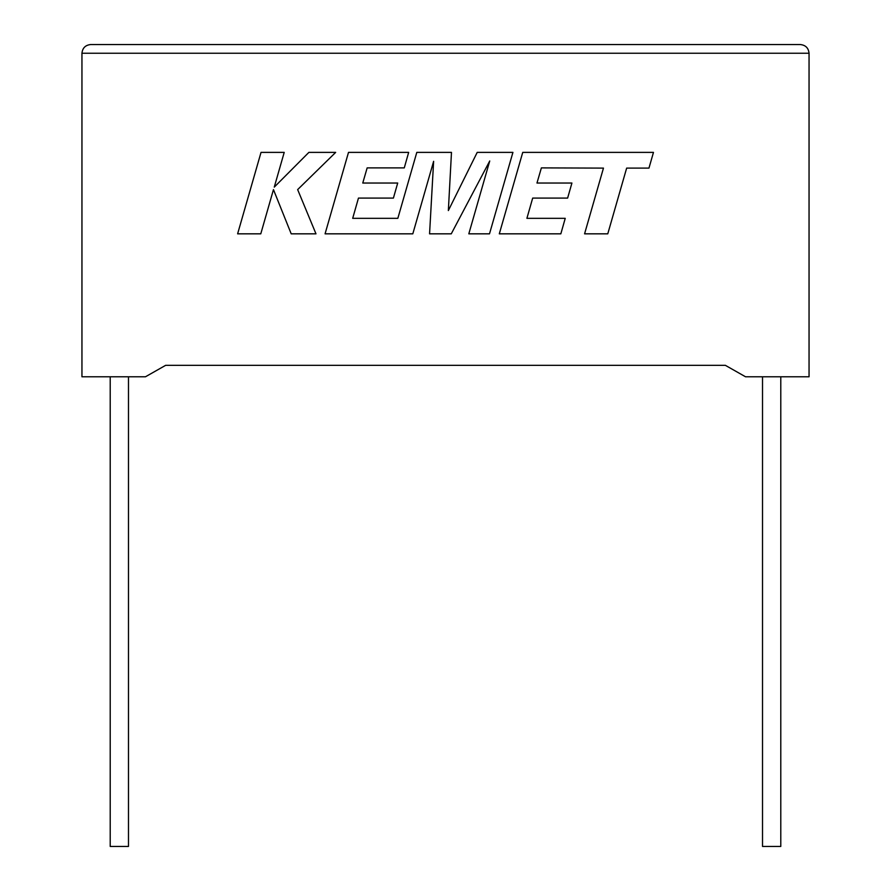<?xml version="1.0" encoding="UTF-8"?>
<svg xmlns="http://www.w3.org/2000/svg" width="891" height="891" viewBox="0 0 891 891"><rect width="100%" height="100%" fill="white"/><g stroke="black" fill="none" stroke-linecap="round" stroke-linejoin="round"><path stroke-width="1.34" d="M762.518 376.793L762.518 846.45L780.783 846.45L780.783 376.793M128.482 376.793L128.482 846.45L110.217 846.45L110.217 376.793M725.363 365.332L745.555 376.793L809.05 376.793L809.05 53.248C808.493 48.003 805.598 45.107 800.352 44.55C805.598 45.107 808.493 48.003 809.05 53.248L81.95 53.248L81.95 376.793L145.445 376.793L165.637 365.332L725.363 365.332L165.637 365.332M90.648 44.55C85.402 45.107 82.507 48.003 81.95 53.248C82.507 48.003 85.402 45.107 90.648 44.55L800.352 44.55M261.03 152.383L237.619 233.832L260.785 233.832L273.459 189.605L291.201 233.832L315.982 233.832L297.65 189.605L335.673 152.383L308.876 152.383L274.261 187.121L284.218 152.383L261.03 152.383M512.926 152.383L477.208 152.383L448.351 210.566L451.481 152.383L416.799 152.383L397.843 218.328L352.691 218.328L358.46 198.092L393.41 198.092L397.709 183.034L362.76 183.034L367.159 167.887L404.269 167.887L408.668 152.383L348.504 152.383L325.07 233.832L412.811 233.832L433.627 161.327L429.562 233.832L451.269 233.832L489.738 160.97L468.811 233.832L489.504 233.832L512.926 152.383M541.383 167.887L603.463 168.109L584.574 233.832L607.773 233.832L626.651 168.109L648.96 168.109L653.471 152.383L522.739 152.383L499.305 233.832L560.84 233.832L565.239 218.328L526.904 218.328L532.684 198.092L567.623 198.092L571.922 183.034L536.972 183.034L541.383 167.887"/></g></svg>
